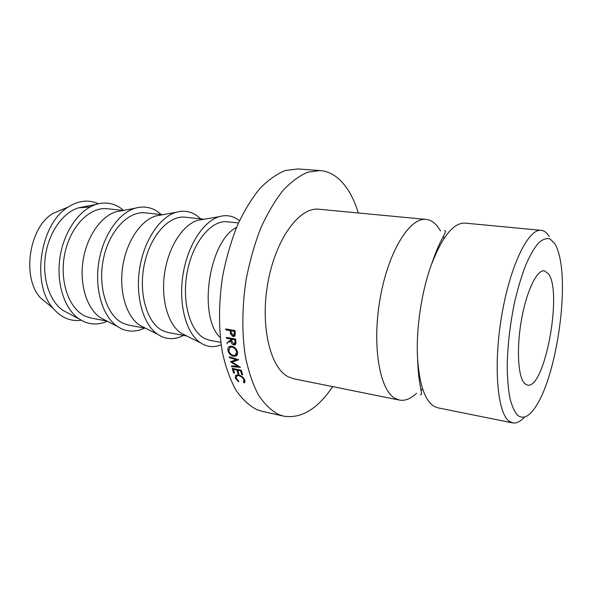<?xml version="1.0" encoding="UTF-8"?>
<svg xmlns="http://www.w3.org/2000/svg" width="592" height="592" viewBox="0 0 592 592"><rect width="100%" height="100%" fill="white"/><g stroke="black" fill="none" stroke-linecap="round" stroke-linejoin="round"><path stroke-width="0.89" d="M541.162 230.34L465.075 223.117C453.546 222.622 442.335 236.43 431.457 264.543C421.452 291.76 415.873 329.478 417.582 358.426C419.373 384.193 424.73 400.088 433.655 406.112L437.784 407.807L512.702 422.903L509.275 421.312C497.384 413.305 493.151 365.915 501.683 315.743C510.104 265.519 528.449 228.342 541.162 230.34C544.211 230.68 546.89 232.715 549.198 236.452M518 415.614C524.001 419.713 530.513 415.762 537.529 403.759C556.473 372.168 568.387 291.567 559.388 255.84C558.197 250.793 556.68 246.768 554.845 243.756L550.183 239.02C546.616 237.917 542.731 239.22 538.528 242.927C534.228 248.055 529.958 255.441 525.718 265.09C521.604 275.887 517.919 288.134 514.67 301.839C510.156 323.595 507.67 344.803 507.203 365.449C507.344 378.236 508.262 389.27 509.978 398.557C512.095 406.586 514.766 412.269 518 415.614M524.49 417.057C520.383 421.615 516.453 423.569 512.702 422.903M548.414 273.748L544.292 270.796C536.848 269.597 526.347 291.434 521.352 320.435C516.283 349.398 518.118 377.851 524.838 383.712L527.398 385.074C544.67 389.758 562.8 291.967 548.414 273.748M440.544 230.895L436.755 225.456C433.596 221.845 430.058 219.832 426.136 219.417L318.888 209.235C299.604 206.778 275.902 238.495 267.998 282.118C259.91 325.689 270.181 368.246 288.578 376.956L293.832 378.806L399.437 400.081C405.039 401.08 410.744 398.808 416.546 393.266M426.136 219.417C409.753 217.16 388.337 251.474 380.168 298.257C371.835 344.995 379.457 389.913 394.99 398.342L399.437 400.081M444.015 238.465L443.23 236.467M358.338 212.979C354.12 199.215 348.237 188.463 340.696 180.73C334.576 174.581 327.672 171.184 320.006 170.54L297.732 168.949L285.233 170.533C276.612 174.004 268.072 180.094 259.629 188.811C251.415 198.971 243.941 211.307 237.214 225.804C231.095 241.314 226.277 257.905 222.762 275.583C218.566 302.379 218.47 329.093 222.363 352.284C225.633 366.951 230.118 379.524 235.831 389.995C242.091 399.06 249.047 405.587 256.684 409.56L261.923 411.248L283.701 416.169C301.247 418.87 317.571 409.028 332.674 386.628M320.006 170.54L307.818 172.183C299.389 175.72 291.027 181.922 282.739 190.787C274.666 201.125 267.303 213.66 260.643 228.401C254.575 244.156 249.78 261.005 246.25 278.958C241.995 306.168 241.751 333.266 245.421 356.747C248.536 371.591 252.851 384.297 258.364 394.864C264.424 404.003 271.173 410.552 278.603 414.511L283.701 416.169M238.45 222.977L227.543 221.793C211.677 219.721 193.17 241.418 187.375 271.336C181.426 301.21 189.862 331.424 204.899 338.617L210.019 340.363L220.801 342.383M203.322 219.366L197.78 220.305C182.876 224.649 168.454 246.864 164.613 273.067C160.706 299.263 168.084 324.705 181.093 333.178L186.132 335.679M239.486 220.712L238.776 220.172C232.848 215.777 226.299 214.615 219.144 216.687C203.004 221.43 187.139 246.324 182.832 275.761C178.444 305.191 186.421 333.607 200.496 342.82L203.241 344.411C209.013 347.156 214.977 347.297 221.134 344.847M204.055 219.24L185.326 217.205C168.838 215.081 149.887 236.053 144.174 265.098C138.299 294.098 147.297 323.587 162.955 330.78L168.283 332.541L186.798 336.004M161.616 214.903L155.851 215.932C140.681 220.409 126.333 241.743 122.655 266.866C118.911 291.982 126.473 316.557 139.697 325.23L144.914 327.879M200.777 218.885L196.973 215.703C190.58 211.255 183.572 210.138 175.935 212.358C159.448 217.257 143.641 241.151 139.512 269.36C135.309 297.554 143.523 325.001 157.886 334.465L161.29 336.404C168.55 339.667 175.979 339.334 183.557 335.405M162.578 214.733L145.351 212.861C128.323 210.693 109.009 230.991 103.371 259.207C97.576 287.379 107.063 316.172 123.254 323.358L128.753 325.134L145.787 328.323M122.041 210.685L116.084 211.795C100.744 216.398 86.536 236.904 83.006 261.005C79.409 285.1 87.076 308.839 100.44 317.689L105.813 320.472M161.313 214.593L157.354 211.47C150.523 206.971 143.064 205.905 134.983 208.273C118.259 213.32 102.579 236.275 98.62 263.314C94.587 290.346 102.956 316.861 117.505 326.525L121.582 328.826C129.093 332.09 136.745 331.846 144.537 328.086M123.254 210.463L107.441 208.739C89.954 206.534 70.344 226.196 64.787 253.635C59.067 281.022 68.975 309.157 85.618 316.328L91.272 318.111L106.908 321.042M90.25 206.897L78.322 207.888C62.878 212.602 48.862 232.323 45.473 255.463C42.025 278.588 49.735 301.52 63.152 310.504L68.665 313.42M123.676 210.382L119.747 207.452C112.495 202.901 104.614 201.887 96.111 204.41C79.247 209.59 63.758 231.657 59.955 257.601C56.092 283.538 64.535 309.142 79.18 318.977L83.953 321.641C91.605 324.875 99.382 324.734 107.285 321.234M98.435 203.774C88.719 199.378 78.655 200.459 68.25 207.008C39.953 223.606 30.969 284.352 53.258 308.432C56.995 312.894 61.198 316.15 65.867 318.193C70.833 320.316 75.954 321.005 81.222 320.257M63.603 208.969L52.821 213.505C28.971 227.506 21.593 277.448 40.374 297.746L53.258 308.432M236.534 227.409C208.85 241.055 197.698 316.513 220.254 337.581M235.091 330.847L234.173 331.35L231.087 330.802L231.176 332.623L233.699 336.093M230.406 361.727L236.23 359.773L229.474 357.612L229.296 356.784L238.68 359.781L232.057 362.134L240.47 367.336L231.687 366.648L231.479 365.878L237.784 366.367L230.406 361.727M241.773 374.655L240.552 370.777L237.755 370.207L238.976 374.085L238.051 373.892L236.822 370.015L233.337 369.312L234.573 373.175L233.648 372.99L232.19 368.372L241.27 370.215L242.705 374.847L241.773 374.655L242.38 373.841M227.158 343.826L227.017 342.724L230.843 339.83L230.769 339.09L226.544 338.313L226.455 337.403L235.653 339.09L235.964 343.382L234.943 344.899L233.855 344.958C232.042 344.352 231.072 343.02 230.961 340.948L229.607 341.976M233.574 356.258C230.584 355.429 228.69 353.476 227.89 350.397C227.609 348.407 228.238 347.053 229.77 346.335L231.886 346.194C234.861 347.038 236.733 349.028 237.503 352.166C237.792 354.053 237.266 355.355 235.927 356.073L233.574 356.258L234.365 355.481M243.438 382.225L243.852 379.849C242.92 377.77 241.218 376.364 238.754 375.639L236.711 375.809L236.238 378.303L238.813 381.255L238.524 381.707L235.313 378.11L235.697 375.276L238.569 374.943C241.58 375.831 243.66 377.541 244.799 380.086L244.392 382.809L243.438 382.225M230.184 331.379L230.14 330.632L225.9 329.877L225.848 328.937L235.076 330.58L235.194 334.983L234.047 336.493L232.996 336.537L230.503 334.051L230.184 331.379L231.095 330.869M235.113 335.331L234.262 335.109M232.996 336.537L234.928 335.301M230.503 334.051L231.28 333.585M230.14 330.632L231.42 329.929M225.9 329.877L227.18 329.174M231.087 330.802L232.367 330.099M234.173 331.35L234.284 333.266L235.187 332.734M233.485 335.59L234.284 333.266M243.852 379.849L244.341 379.132M238.754 375.639L239.146 375.091M235.313 378.11L235.979 377.148M244.222 382.906L245.095 381.544M227.89 350.397L228.756 349.635M229.703 347.563L230.073 346.231M237.377 354.445L236.104 354.556M236.238 354.356L237.584 353.224M231.457 346.135L231.102 346.549M232.789 346.446L232.012 347.075L230.325 347.186L228.815 350.538C229.422 353.098 230.961 354.719 233.418 355.422L235.261 355.267L236.563 352.025C235.971 349.45 234.454 347.8 232.012 347.075M237.318 351.359L236.563 352.025M235.942 343.515L235.253 343.353M233.855 344.958L235.757 343.493M230.961 340.948L231.812 340.341M227.017 342.724L228.934 341.295L229.067 342.368M228.934 341.295L230.843 339.83M230.769 339.09L231.805 338.387M226.544 338.313L227.58 337.61M235.668 339.231L234.787 339.83L231.716 339.268L231.886 341.118L233.751 344.063L234.358 344.026L234.98 341.732L235.845 341.11M231.716 339.268L232.752 338.557M234.787 339.83L234.98 341.732M240.552 370.777L241.04 370.17M237.755 370.207L238.236 369.6M238.051 373.892L238.65 373.086M236.822 370.015L237.311 369.415M233.337 369.312L233.825 368.705M233.648 372.99L234.247 372.198M236.8 359.181L236.23 359.773M238.206 365.886L237.784 366.367M232.286 365.937L231.687 366.648M233.322 360.75L232.057 362.134M230.059 357.028L229.474 357.612M420.401 394.783L421.208 394.598C421.659 394.316 421.556 392.629 420.89 389.529L419.402 380.996C418.5 374.943 417.885 367.417 417.582 358.426M431.457 264.543C434.491 255.648 437.362 248.388 440.063 242.764L444.126 234.75C445.687 231.997 445.872 230.599 444.673 230.554M422.525 388.537L421.127 390.809M52.821 213.505L68.25 207.008M63.152 310.504L79.18 318.977M78.322 207.888L96.111 204.41M100.44 317.689L117.505 326.525M116.084 211.795L134.983 208.273M139.697 325.23L157.886 334.465M155.851 215.932L175.935 212.358M181.093 333.178L200.496 342.82M197.78 220.305L219.144 216.687M234.676 336.101L234.047 336.493M233.944 335.301L235.231 334.502M244.466 380.634L244.814 380.108M237.429 374.81L236.711 375.809M245.073 381.766L244.392 382.809M235.927 356.073L237.192 354.867M231.59 346.15L230.325 347.186M235.594 344.403L234.943 344.899M234.802 343.693L235.971 342.812"/></g></svg>
